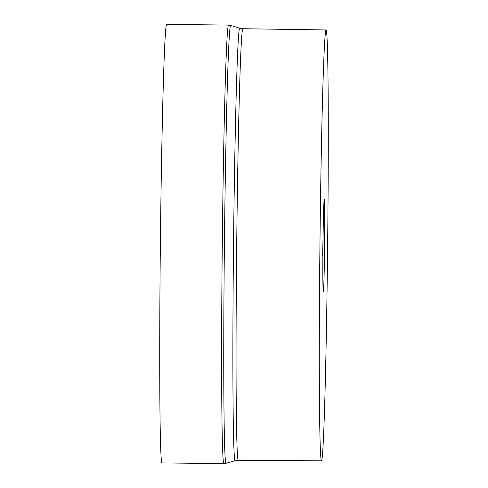 <?xml version="1.0" encoding="UTF-8"?>
<svg xmlns="http://www.w3.org/2000/svg" width="488" height="488" viewBox="0 0 488 488"><rect width="100%" height="100%" fill="white"/><g stroke="black" fill="none" stroke-linecap="round" stroke-linejoin="round"><path stroke-width="0.73" d="M322.66 255.401L323.087 235.369A46.244 0.83 90.6 0 1 324.288 199.153A46.244 0.83 90.6 0 1 324.752 220.997A46.244 0.83 90.6 0 1 324.27 267.869A46.244 0.83 90.6 0 1 323.288 291.629A46.244 0.83 90.6 0 1 322.824 269.785A46.244 0.83 90.6 0 1 322.873 255.401L322.66 255.401M328.29 131.736A215.44 3.849 90.6 0 0 326.118 29.963A215.44 3.849 90.6 0 0 321.555 140.66A215.44 3.849 90.6 0 0 319.286 359.046A215.44 3.849 90.6 0 0 321.458 460.818A215.44 3.849 90.6 0 0 326.021 350.097A215.44 3.849 90.6 0 0 328.29 131.736M159.71 359.345A219.277 3.922 90.6 0 0 161.918 462.929L223.827 463.6A219.277 3.922 90.6 0 1 221.619 360.016A219.277 3.922 90.6 0 1 223.931 137.75A219.277 3.922 90.6 0 1 228.579 25.071L166.664 24.4A219.277 3.922 90.6 0 0 162.022 137.079A219.277 3.922 90.6 0 0 159.71 359.345M238.223 460.263L235.07 460.69A216.251 3.867 90.6 0 1 232.874 358.54A216.251 3.867 90.6 0 1 235.161 138.836A216.251 3.867 90.6 0 1 239.754 28.219L242.896 28.719A215.787 3.855 90.6 0 0 238.327 139.599A215.787 3.855 90.6 0 0 236.052 358.326A215.787 3.855 90.6 0 0 238.223 460.263L321.458 460.818M239.754 28.219L230.714 25.406A218.966 3.916 90.6 0 0 226.066 137.415A218.966 3.916 90.6 0 0 223.748 359.876A218.966 3.916 90.6 0 0 225.974 463.307L223.827 463.6M242.896 28.719L326.118 29.963M235.07 460.69L225.974 463.307M230.714 25.406L228.579 25.071"/></g></svg>
